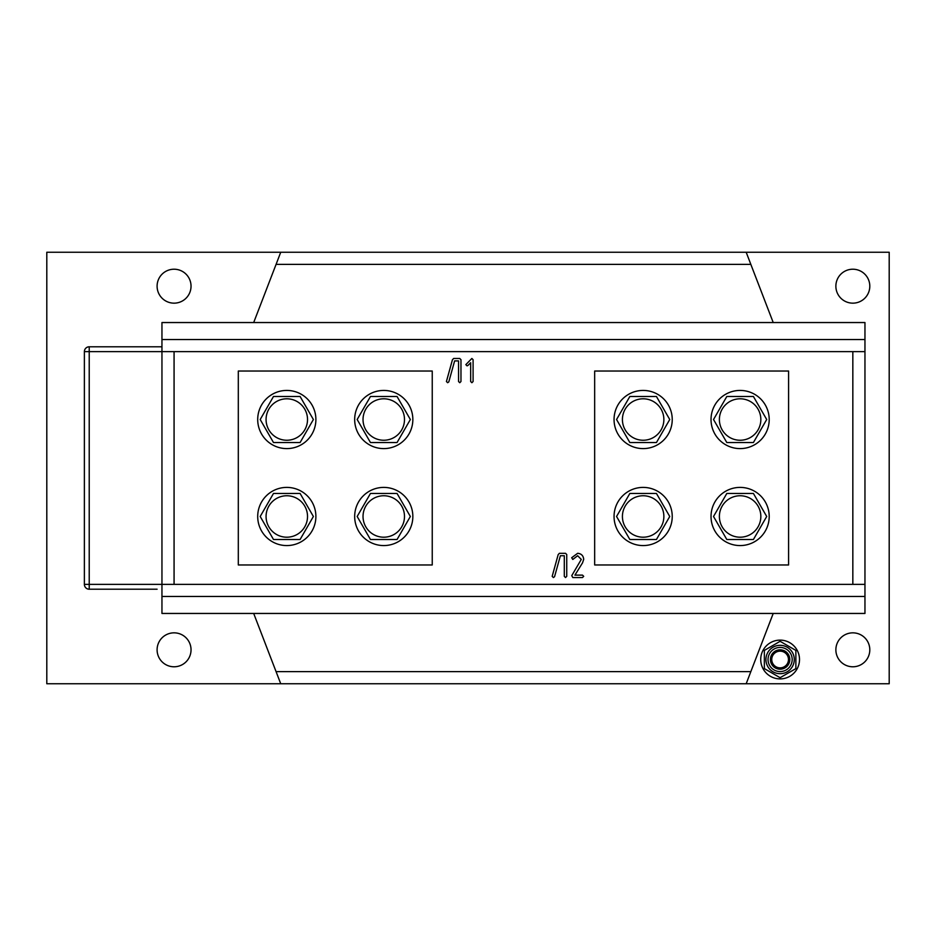 <?xml version="1.0" encoding="UTF-8"?>
<svg xmlns="http://www.w3.org/2000/svg" width="936" height="936" viewBox="0 0 936 936"><rect width="100%" height="100%" fill="white"/><g stroke="black" fill="none" stroke-linecap="round" stroke-linejoin="round"><path stroke-width="1.4" d="M174.073 269.217A16.965 16.965 0 0 0 157.096 286.182A16.965 16.965 0 0 0 174.073 303.159A16.965 16.965 0 0 0 191.038 286.182A16.965 16.965 0 0 0 174.073 269.217M174.073 632.841A16.965 16.965 0 0 0 157.096 649.818A16.965 16.965 0 0 0 174.073 666.783A16.965 16.965 0 0 0 191.038 649.818A16.965 16.965 0 0 0 174.073 632.841M852.836 632.841A16.965 16.965 0 0 0 835.871 649.818A16.965 16.965 0 0 0 852.836 666.783A16.965 16.965 0 0 0 869.801 649.818A16.965 16.965 0 0 0 852.836 632.841M852.836 269.217A16.965 16.965 0 0 0 835.871 286.182A16.965 16.965 0 0 0 852.836 303.159A16.965 16.965 0 0 0 869.801 286.182A16.965 16.965 0 0 0 852.836 269.217M864.958 596.478L161.951 596.478L161.951 613.454L864.958 613.454L864.958 351.644L161.951 351.644L161.951 322.546L864.958 322.546L864.958 339.522L161.951 339.522M161.951 596.478L161.951 584.356L174.073 584.356L174.073 351.644M161.951 351.644L161.951 584.356L89.224 584.356L89.224 351.644L161.951 351.644M773.218 613.454L746.179 683.748L889.2 683.748L889.2 252.252L46.8 252.252L46.8 683.748L280.73 683.748L253.691 613.454M750.836 671.627L276.073 671.627M280.73 683.748L746.179 683.748M746.179 252.252L750.836 264.373L276.073 264.373L280.73 252.252M253.691 322.546L276.073 264.373M750.836 264.373L773.218 322.546M852.836 351.644L852.836 584.356L174.073 584.356M594.664 371.03L594.664 564.97L788.592 564.97L788.592 371.03L594.664 371.03M238.306 371.03L238.306 564.97L432.245 564.97L432.245 371.03L238.306 371.03M864.958 351.644L864.958 339.522M864.958 584.356L852.836 584.356M452.416 359.822L453.632 358.476L459.751 358.476L460.968 359.693L460.968 381.514L459.763 382.719L458.546 381.514L458.546 360.91L454.627 360.91L448.8 381.888L447.642 382.719L446.425 381.514L452.416 359.822M470.668 381.514L470.668 362.735L467.883 365.52L467.041 365.847L465.824 364.642L471.861 358.476L473.089 359.693L473.089 381.514L471.884 382.719L470.668 381.514M558.172 554.639L559.389 553.305L565.508 553.305L566.736 554.51L566.736 576.33L565.519 577.547L564.303 576.33L564.303 555.727L560.383 555.727L554.557 576.705L553.398 577.547L552.181 576.33L558.172 554.639M571.685 557.727L577.641 553.305C581.338 553.644 583.35 555.668 583.701 559.365L582.531 562.852L574.938 575.113L582.485 575.113L583.701 576.33L582.485 577.547L572.797 577.547L571.756 575.628L581.279 559.412L577.641 555.727L572.797 559.459L571.685 557.727M157.096 589.212L89.224 589.212L89.224 584.356L84.38 584.356L84.38 351.644L89.224 351.644L89.224 346.788L161.951 346.788M144.975 589.212L125.588 589.212M84.38 584.356A4.844 4.844 0 0 0 89.224 589.212A4.844 4.844 0 0 1 84.38 584.356M89.224 346.788A4.844 4.844 0 0 0 84.38 351.644A4.844 4.844 0 0 1 89.224 346.788M780.109 667.859A8.354 8.354 0 0 1 771.755 659.506A8.354 8.354 0 0 1 780.109 651.152A8.354 8.354 0 0 1 788.463 659.506A8.354 8.354 0 0 1 780.109 667.859M780.109 669.205A9.699 9.699 0 0 1 770.41 659.506A9.699 9.699 0 0 1 780.109 649.818A9.699 9.699 0 0 1 789.808 659.506A9.699 9.699 0 0 1 780.109 669.205M799.508 659.506A19.399 19.399 0 0 0 780.109 640.119A19.399 19.399 0 0 0 760.722 659.506A19.399 19.399 0 0 0 780.109 678.904A19.399 19.399 0 0 0 799.508 659.506M792.184 659.506A12.074 12.074 0 0 1 780.109 671.58A12.074 12.074 0 0 1 768.035 659.506A12.074 12.074 0 0 1 780.109 647.431A12.074 12.074 0 0 1 792.184 659.506M765.929 659.506A14.18 14.18 0 0 1 780.109 645.325A14.18 14.18 0 0 1 794.29 659.506A14.18 14.18 0 0 1 780.109 673.686A14.18 14.18 0 0 1 765.929 659.506M795.869 650.415L795.869 668.608L780.109 677.699L764.349 668.608L764.349 650.415L780.109 641.312L795.869 650.415M672.235 419.515A29.086 29.086 0 0 0 643.149 390.429A29.086 29.086 0 0 0 614.051 419.515A29.086 29.086 0 0 0 643.149 448.601A29.086 29.086 0 0 0 672.235 419.515M769.205 419.515A29.086 29.086 0 0 0 740.119 390.429A29.086 29.086 0 0 0 711.021 419.515A29.086 29.086 0 0 0 740.119 448.601A29.086 29.086 0 0 0 769.205 419.515M769.205 516.485A29.086 29.086 0 0 0 740.119 487.399A29.086 29.086 0 0 0 711.021 516.485A29.086 29.086 0 0 0 740.119 545.571A29.086 29.086 0 0 0 769.205 516.485M672.235 516.485A29.086 29.086 0 0 0 643.149 487.399A29.086 29.086 0 0 0 614.051 516.485A29.086 29.086 0 0 0 643.149 545.571A29.086 29.086 0 0 0 672.235 516.485M412.846 419.515A29.086 29.086 0 0 0 383.76 390.429A29.086 29.086 0 0 0 354.674 419.515A29.086 29.086 0 0 0 383.76 448.601A29.086 29.086 0 0 0 412.846 419.515M315.888 419.515A29.086 29.086 0 0 0 286.79 390.429A29.086 29.086 0 0 0 257.704 419.515A29.086 29.086 0 0 0 286.79 448.601A29.086 29.086 0 0 0 315.888 419.515M412.846 516.485A29.086 29.086 0 0 0 383.76 487.399A29.086 29.086 0 0 0 354.674 516.485A29.086 29.086 0 0 0 383.76 545.571A29.086 29.086 0 0 0 412.846 516.485M315.888 516.485A29.086 29.086 0 0 0 286.79 487.399A29.086 29.086 0 0 0 257.704 516.485A29.086 29.086 0 0 0 286.79 545.571A29.086 29.086 0 0 0 315.888 516.485M363.028 516.485A20.732 20.732 0 0 0 383.76 537.205A20.732 20.732 0 0 0 404.492 516.485A20.732 20.732 0 0 0 383.76 495.752A20.732 20.732 0 0 0 363.028 516.485M370.469 539.51L357.166 516.485L370.469 493.459L397.051 493.459L410.354 516.485L397.051 539.51L370.469 539.51M363.028 419.515A20.732 20.732 0 0 0 383.76 440.248A20.732 20.732 0 0 0 404.492 419.515A20.732 20.732 0 0 0 383.76 398.795A20.732 20.732 0 0 0 363.028 419.515M370.469 442.541L357.166 419.515L370.469 396.49L397.051 396.49L410.354 419.515L397.051 442.541L370.469 442.541M266.07 419.515A20.732 20.732 0 0 0 286.79 440.248A20.732 20.732 0 0 0 307.523 419.515A20.732 20.732 0 0 0 286.79 398.795A20.732 20.732 0 0 0 266.07 419.515M273.499 442.541L260.196 419.515L273.499 396.49L300.093 396.49L313.385 419.515L300.093 442.541L273.499 442.541M266.07 516.485A20.732 20.732 0 0 0 286.79 537.205A20.732 20.732 0 0 0 307.523 516.485A20.732 20.732 0 0 0 286.79 495.752A20.732 20.732 0 0 0 266.07 516.485M273.499 539.51L260.196 516.485L273.499 493.459L300.093 493.459L313.385 516.485L300.093 539.51L273.499 539.51M719.386 419.515A20.732 20.732 0 0 0 740.119 440.248A20.732 20.732 0 0 0 760.839 419.515A20.732 20.732 0 0 0 740.119 398.795A20.732 20.732 0 0 0 719.386 419.515M726.816 442.541L713.524 419.515L726.816 396.49L753.41 396.49L766.701 419.515L753.41 442.541L726.816 442.541M622.417 419.515A20.732 20.732 0 0 0 643.149 440.248A20.732 20.732 0 0 0 663.87 419.515A20.732 20.732 0 0 0 643.149 398.795A20.732 20.732 0 0 0 622.417 419.515M629.846 442.541L616.555 419.515L629.846 396.49L656.44 396.49L669.743 419.515L656.44 442.541L629.846 442.541M622.417 516.485A20.732 20.732 0 0 0 643.149 537.205A20.732 20.732 0 0 0 663.87 516.485A20.732 20.732 0 0 0 643.149 495.752A20.732 20.732 0 0 0 622.417 516.485M629.846 539.51L616.555 516.485L629.846 493.459L656.44 493.459L669.743 516.485L656.44 539.51L629.846 539.51M719.386 516.485A20.732 20.732 0 0 0 740.119 537.205A20.732 20.732 0 0 0 760.839 516.485A20.732 20.732 0 0 0 740.119 495.752A20.732 20.732 0 0 0 719.386 516.485M726.816 539.51L713.524 516.485L726.816 493.459L753.41 493.459L766.701 516.485L753.41 539.51L726.816 539.51"/></g></svg>
